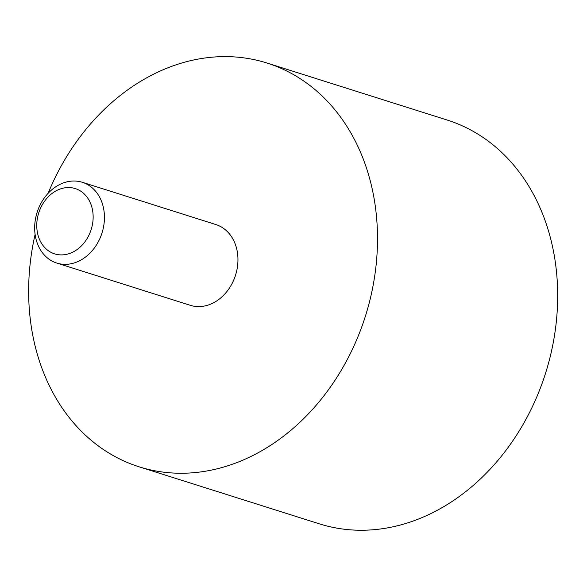 <?xml version="1.0" encoding="UTF-8"?>
<svg xmlns="http://www.w3.org/2000/svg" width="587" height="587" viewBox="0 0 587 587"><rect width="100%" height="100%" fill="white"/><g stroke="black" fill="none" stroke-linecap="round" stroke-linejoin="round"><path stroke-width="0.88" d="M91.058 229.913A34.237 27.516 -72.4 0 0 61.099 188.706A34.237 27.516 -72.4 0 0 42.682 245.065A34.237 27.516 -72.4 0 0 91.058 229.913M101.859 233.428A42.352 34.046 -72.4 0 0 82.334 182.3A42.352 34.046 -72.4 0 0 37.098 212.413A42.352 34.046 -72.4 0 0 56.778 263.064A42.352 34.046 -72.4 0 0 101.859 233.428M56.778 263.064L190.298 305.313A42.352 34.046 -72.4 0 0 235.38 275.677A42.352 34.046 -72.4 0 0 215.847 224.55L82.334 182.3M35.11 234.404A211.775 170.23 -72.4 0 0 139.192 466.841A211.775 170.23 -72.4 0 0 364.608 318.653A211.775 170.23 -72.4 0 0 266.953 63.022A211.775 170.23 -72.4 0 0 48.119 193.284M139.192 466.841L319.357 523.839A211.775 170.23 -72.4 0 0 544.773 375.658A211.775 170.23 -72.4 0 0 447.118 120.019L266.953 63.022"/></g></svg>
